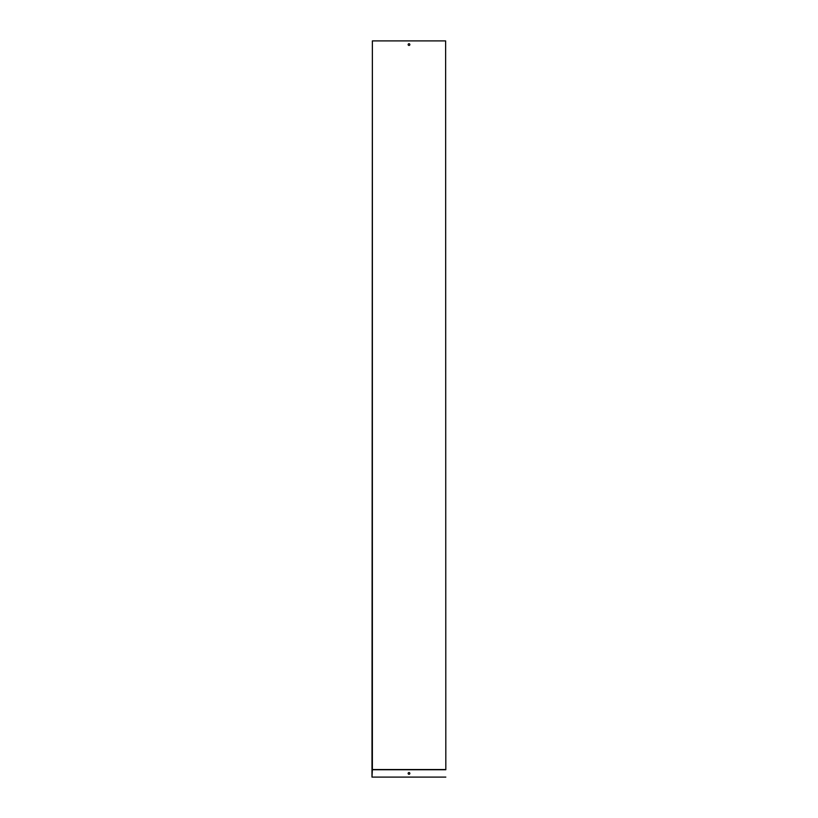 <?xml version="1.0" encoding="UTF-8"?>
<svg xmlns="http://www.w3.org/2000/svg" width="818" height="818" viewBox="0 0 818 818"><rect width="100%" height="100%" fill="white"/><g stroke="black" fill="none" stroke-linecap="round" stroke-linejoin="round"><path stroke-width="1.23" d="M445.82 769.493L445.626 40.9L445.82 769.493M409 45.44A0.859 0.859 0 0 0 409.746 44.152A0.859 0.859 0 0 0 408.254 44.152A0.859 0.859 0 0 0 409 45.44M372.374 769.544L372.374 40.9L371.986 777.1L372.374 769.544L445.626 769.544M372.374 40.9L445.626 40.9M409 774.278A0.859 0.859 0 0 0 409.746 772.99A0.859 0.859 0 0 0 408.254 772.99A0.859 0.859 0 0 0 409 774.278M372.18 769.738L445.82 769.738M372.18 777.1L445.82 777.1"/></g></svg>
